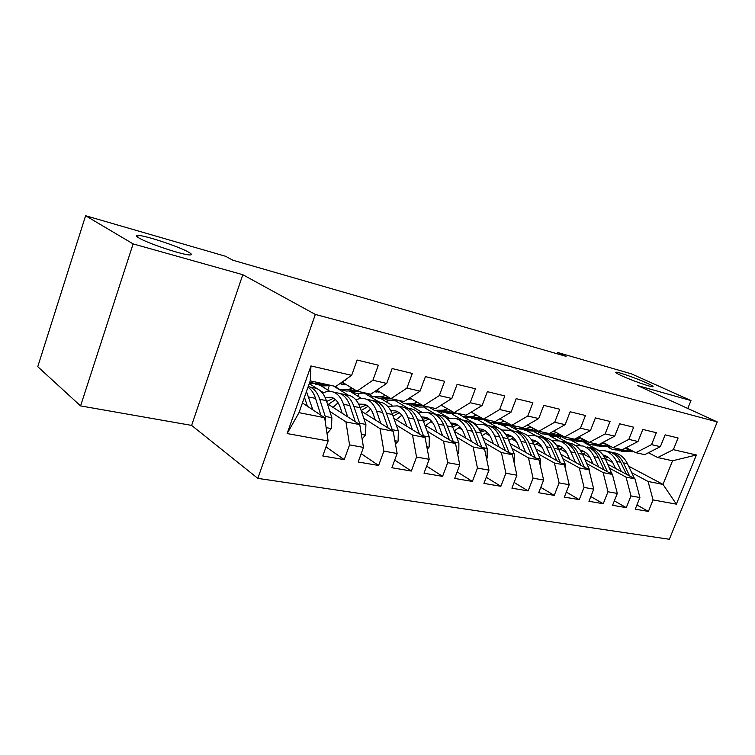 <?xml version="1.0" encoding="UTF-8"?>
<svg xmlns="http://www.w3.org/2000/svg" width="755" height="755" viewBox="0 0 755 755"><rect width="100%" height="100%" fill="white"/><g stroke="black" fill="none" stroke-linecap="round" stroke-linejoin="round"><path stroke-width="1.13" d="M621.884 375.867C616.778 373.517 614.834 372.291 616.042 372.177C618.392 371.951 636.465 378.312 646.535 382.908C651.839 385.324 653.905 386.607 652.735 386.749C650.555 387.051 631.859 380.463 621.884 375.867M138.986 237.995C136.004 236.239 135.73 235.381 138.156 235.437C145.366 235.418 179.171 246.668 188.561 252.151C191.893 254.029 192.327 254.964 189.873 254.945C183.267 255.181 147.838 243.421 138.986 237.995M257.832 478.377L669.345 539.268L717.25 421.913L315.335 314.429L257.832 478.377L191.619 425.405L242.808 274.697L133.116 243.893L80.577 405.907L191.619 425.405M80.577 405.907L37.75 366.675L85.608 215.732L133.116 243.893M287.136 433.559L310.966 365.939L351.66 375.339L335.786 386.484L310.23 380.841L298.999 412.645L287.136 433.559L328.142 440.995L322.772 455.973L344.233 459.625L349.556 444.884L363.485 447.404L358.181 462.003L378.604 465.476L383.87 451.103L397.13 453.51L391.892 467.741L411.343 471.054L416.543 457.03L429.18 459.323L424.008 473.206L442.572 476.367L447.706 462.683L459.767 464.863L454.661 478.425L472.385 481.445L477.453 468.072L488.976 470.167L483.927 483.408L500.867 486.295L505.878 473.234L516.892 475.225L511.918 488.174L528.123 490.929L533.068 478.16L543.619 480.076L538.702 492.732L554.227 495.374L559.106 482.889L569.213 484.719L564.353 497.101L579.236 499.64L584.059 487.409L593.751 489.165L588.957 501.292L603.236 503.727L607.992 491.75L617.297 493.44L612.569 505.312L626.282 507.643L630.982 495.922L639.919 497.536L635.238 509.172L648.413 511.418L636.927 504.972M628.67 466.203L663.003 484.408L676.367 504.151L696.393 454.991L673.356 449.669L678.075 437.994L665.127 434.842L660.37 446.667L651.537 444.629L656.312 432.709L642.835 429.435L638.013 441.505L628.821 439.382L633.662 427.207L619.61 423.791L614.73 436.126L605.151 433.908L610.049 421.469L595.402 417.911L590.467 430.52L580.463 428.208L585.436 415.486L570.148 411.777L565.146 424.669L554.708 422.253L559.738 409.248L543.77 405.369L538.702 418.553L527.792 416.033L532.888 402.726L516.193 398.678L511.059 412.173L499.65 409.531L504.812 395.913L487.343 391.666L482.134 405.482L470.186 402.726L475.414 388.768L457.115 384.323L451.839 398.489L439.316 395.592L444.61 381.284L425.414 376.622L420.063 391.147L406.926 388.108L412.296 373.442L392.128 368.544L386.711 383.436L372.904 380.246L378.34 365.193L357.134 360.041L351.66 375.339M676.367 504.151L653.056 499.923L648.413 511.418M85.608 215.732L225.556 256.275L233.002 260.267L566.042 356.351L557.624 352.481L557.124 353.774M557.756 437.305L567.958 442.798M607.86 464.287L634.974 478.887L626.065 477.132L609.729 468.289M549.187 435.531L558.955 440.816M582.784 453.708L590.089 457.662M639.919 497.536L634.974 478.887M630.982 495.922L626.065 477.132M696.393 454.991L672.554 460.786L657.728 457.521L648.394 452.755M673.356 449.669L657.728 457.521M534.465 431.926L545.487 437.938M584.842 459.399L612.428 474.442L603.151 472.611L586.767 463.627M526.499 430.586L536.248 435.937M559.88 448.895L566.571 452.556M617.297 493.44L612.428 474.442M607.992 491.75L603.151 472.611M660.37 446.667L644.685 454.642L635.823 452.689L626.122 447.687M651.537 444.629L635.823 452.689M510.002 426.179L522.139 432.889M560.889 454.302L588.957 469.808L579.293 467.911L562.871 458.785M502.632 425.301L512.551 430.812M536.069 443.883L542.071 447.224M593.751 489.165L588.957 469.808M584.059 487.409L579.293 467.911M638.013 441.505L622.262 449.687L613.032 447.658L602.943 442.392M628.821 439.382L613.032 447.658M484.361 420.054L502.009 429.954M535.937 448.98L564.495 464.986L554.425 463.004L537.985 453.727M478.245 420.025L487.909 425.48M511.295 438.674L516.543 441.637M569.213 484.719L564.495 464.986M559.106 482.889L554.425 463.004M614.73 436.126L598.904 444.544L589.296 442.421L578.792 436.871M605.151 433.908L589.296 442.421M457.502 413.551L458.181 413.938M462.721 416.524L476.16 424.178M509.927 443.411L538.995 459.965L528.491 457.889L512.041 448.461M452.217 414.165L462.22 419.903M485.503 433.247L489.91 435.777M543.619 480.076L538.995 459.965M533.068 478.16L528.491 457.889M590.467 430.52L574.583 439.174L564.561 436.956L553.613 431.105M580.463 428.208L564.561 436.956M436.701 410.88L449.253 418.147M482.794 437.579L512.39 454.718L501.414 452.556L484.965 442.959M424.555 407.728L435.409 414.051M458.606 427.585L462.098 429.623M516.892 475.225L512.39 454.718M505.878 473.234L501.414 452.556M565.146 424.669L549.206 433.568L538.749 431.265L527.339 425.074M554.708 422.253L538.749 431.265M409.352 404.859L421.224 411.862M454.453 431.464L484.587 449.234L473.121 446.969L456.69 437.211M395.393 400.782L407.775 408.134M430.567 421.686L433.011 423.14M488.976 470.167L484.587 449.234M477.453 468.072L473.121 446.969M538.702 418.553L522.724 427.726L511.805 425.32L499.895 418.761M527.792 416.033L511.805 425.32M381.058 398.716L392.015 405.312M424.829 425.046L455.52 443.506L443.515 441.137L427.132 431.199M364.693 393.327L378.765 401.858M401.282 415.514L402.566 416.298M459.767 464.863L455.52 443.506M447.706 462.683L443.515 441.137M511.059 412.173L495.053 421.62L483.634 419.1L471.205 412.145M499.65 409.531L483.634 419.1M351.481 392.26L361.588 398.48M393.836 418.298L425.093 437.504L412.523 435.022L396.205 424.905M333.408 385.956L337.06 388.221M337.796 388.674L348.489 395.309M355.916 399.923L355.935 399.923C359.371 398.329 362.721 398.045 365.967 399.093C370.686 400.763 374.206 404.784 376.537 411.173L382.634 412.447L388.127 428.019M429.18 459.323L425.093 437.504M416.543 457.03L412.523 435.022M482.134 405.482L466.118 415.241L454.17 412.607L441.175 405.19M470.186 402.726L454.17 412.607M320.337 385.361L329.907 391.383M361.371 411.182L393.213 431.218L380.029 428.623L363.806 418.308M309.248 383.634L317.525 388.891M319.809 390.344L323.555 392.732M397.13 453.51L393.213 431.218M383.87 451.103L380.029 428.623M451.839 398.489L435.824 408.559L423.31 405.794L409.72 397.885M439.316 395.592L423.31 405.794M327.34 403.68L359.776 424.621L345.932 421.894L329.822 411.381M363.485 447.404L359.776 424.621M349.556 444.884L345.932 421.894M420.063 391.147L404.085 401.547L390.948 398.659L376.717 390.184M406.926 388.108L390.948 398.659M302.434 402.934L324.659 417.704L298.999 412.645M328.142 440.995L324.659 417.704M386.711 383.436L370.771 394.204L356.992 391.156L342.072 382.068M372.904 380.246L356.992 391.156M687.796 408.474L690.985 400.575L631.491 373.885L557.624 352.481M242.808 274.697L315.335 314.429M690.985 400.575L637.701 385.607L717.25 421.913M584.049 442.543L598.621 450.273M631.803 472.762L648.083 481.473L663.003 484.408L672.554 460.786M571.11 440.316L580.888 445.544M605.161 458.521L612.701 462.551M327.755 390.033L329.067 386.352M357.927 396.224L358.795 393.836M386.853 402.198L387.617 400.103M414.599 407.964L415.241 406.228M441.25 413.514L441.798 412.032M466.854 418.874L467.345 417.572M491.486 424.046L491.873 423.008M515.184 429.038L515.608 427.953M538.022 433.87L538.617 432.313M560.031 438.532L560.503 437.296M310.966 365.939L310.23 380.841M653.056 499.923L648.083 481.473M344.233 459.625L326.018 446.913M378.604 465.476L361.201 453.68M411.343 471.054L394.714 460.078M442.572 476.367L426.65 466.118M472.385 481.445L457.134 471.847M500.867 486.295L486.258 477.283M528.123 490.929L514.117 482.454M554.227 495.374L540.778 487.381M579.236 499.64L566.326 492.081M603.236 503.727L590.825 496.573M626.282 507.643L614.334 500.867M309.475 382.983L312.136 383.568L320.932 383.21L314.222 381.737L309.569 382.728M349.235 377.047L343.421 381.124M331.747 385.588L322.913 385.928L318.959 385.059M315.571 384.191L325.15 384.135M327.038 433.606L331.473 428.415L331.87 417.713L326.368 400.669C324.15 394.101 320.724 389.976 316.1 388.306L313.561 387.749M312.853 409.861L306.464 391.515M307.464 406.284L304.435 397.272M325.575 423.838L325.216 416.392L319.752 399.291C317.544 392.685 314.137 388.551 309.531 386.881L308.229 386.522M307.964 387.258C311.315 389.467 313.844 393.185 315.543 398.404L320.856 415.184M346.3 384.644L339.863 383.625M352.066 388.155L348.829 389.363L339.958 389.665L334.691 386.239M365.524 393.044L356.596 393.308L352.981 392.515M355.926 390.514L346.328 391.062L342.61 390.241M343.27 382.794L345.677 384.729M349.678 391.694L359.229 391.656L365.514 393.053M379.661 391.939L374.499 391.685M385.418 395.365L381.813 396.649L372.857 396.866L367.515 393.487M382.2 398.838L391.722 398.829L397.725 400.159L388.74 400.348L385.437 399.621M389.118 397.564L378.934 398.196L375.537 397.46M376.226 390.524L378.397 392.1M362.117 439.004L365.58 434.918L365.892 424.452L360.211 407.757C357.908 401.311 354.416 397.253 349.735 395.582L347.158 395.025M338.051 402.717L333.097 407.398M347.649 416.798L343.487 404.255C341.232 397.743 337.768 393.657 333.115 391.987C329.718 390.882 326.207 391.288 322.593 393.204M342.175 413.259L340.297 407.568C338.419 402.113 335.522 398.697 331.624 397.309L325.094 397.404M360.248 427.509L359.559 423.196L353.897 406.435C351.622 399.961 348.14 395.894 343.468 394.223L340.165 393.619M328.368 404.35L335.447 399.584M336.909 392.808L339.476 393.364C344.148 395.025 347.611 399.112 349.886 405.595L355.303 421.734M333.644 398.244L326.622 401.452M395.497 444.214L398.102 441.109L398.338 430.878L392.487 414.514C390.118 408.181 386.569 404.189 381.832 402.528L379.236 401.962M370.658 409.078L365.363 413.693M380.813 423.413L376.537 411.173M375.254 419.922L373.338 414.391C371.394 409.04 368.449 405.671 364.505 404.293L358.682 404.114M392.638 430.86L386.466 413.249C384.116 406.907 380.577 402.896 375.848 401.235L372.63 400.622M361.164 410.56L368.119 406.322M369.45 399.848L372.036 400.405C376.764 402.075 380.293 406.086 382.634 412.447M366.383 405.124L360.126 407.511M411.456 398.895L407.87 399.084M417.222 402.255L413.287 403.585L404.265 403.746L398.857 400.395M413.268 405.661L422.753 405.68L428.491 406.945L419.44 407.077L416.43 406.416M420.761 404.312L410.069 405.02L406.973 404.34M408.682 398.555L409.644 399.131M441.807 405.548L440.212 405.794M447.583 408.842L443.355 410.22L434.285 410.324L428.821 407.011M442.959 412.173L452.405 412.221L457.889 413.429L448.8 413.504L446.054 412.9M450.98 410.786L448.914 411.447L439.835 411.541L437.013 410.918M452.405 412.221L453.104 411.994M427.292 449.234L429.133 447.026L429.312 437.022L423.31 420.96C420.884 414.759 417.288 410.824 412.504 409.163L409.88 408.597M401.792 415.241L396.205 419.752M412.447 429.737L408.068 417.77C405.68 411.513 402.104 407.549 397.338 405.879L387.74 406.407M406.822 426.273L404.869 420.903C402.877 415.656 399.886 412.343 395.894 410.965L390.741 410.607M423.81 436.711L417.553 419.761C415.146 413.532 411.56 409.587 406.785 407.926L403.642 407.313M393.044 416.08L399.32 412.787M400.527 406.567L403.142 407.134C407.908 408.795 411.494 412.749 413.9 418.997L419.45 434.04M397.649 411.711L392.09 413.466M457.624 454.085L458.785 452.679L458.898 442.883L452.764 427.132C450.301 421.035 446.658 417.166 441.835 415.505L439.193 414.939M431.549 421.177L425.707 425.575M442.666 435.767L438.202 424.074C435.758 417.93 432.134 414.033 427.33 412.372L418.128 412.655M436.985 432.36L435.003 427.122C432.964 421.969 429.935 418.714 425.914 417.336L421.375 416.873M453.566 442.336L447.271 425.98C444.808 419.865 441.175 415.977 436.362 414.325L433.294 413.712M423.517 421.535L429.151 418.987M430.246 413.004L432.879 413.57C437.692 415.231 441.316 419.119 443.77 425.244L449.376 439.806M427.538 418.006L422.621 419.289M476.603 415.165L472.101 416.571L463.004 416.618L457.672 413.495M471.365 418.412L480.765 418.478L486.012 419.638L474.395 419.11M479.859 416.986L477.424 417.741L465.741 417.213M480.765 418.478L481.898 418.128M486.588 458.766L487.135 458.087L487.202 448.489L480.954 433.03C478.443 427.047 474.763 423.234 469.912 421.583L467.26 421.007M460.022 426.915L454.236 430.897M471.554 441.543L467.015 430.114C464.523 424.074 460.861 420.233 456.029 418.581L447.196 418.666M465.835 438.174L463.825 433.068C461.749 428.019 458.681 424.81 454.633 423.442L450.688 422.923M482.02 447.724L475.697 431.926C473.187 425.924 469.516 422.102 464.674 420.45L461.673 419.837M452.67 426.886L457.7 424.933M458.691 419.157L461.343 419.733C466.175 421.384 469.846 425.216 472.347 431.228L477.981 445.337M456.143 424.036L451.811 424.952M504.359 421.224L499.631 422.64L490.495 422.64L485.427 419.808M498.574 424.385L507.926 424.47L512.956 425.584L501.547 425.056M507.483 422.942L504.727 423.763L493.251 423.244M507.926 424.47L509.446 424.017M514.268 463.277L514.297 453.859L507.955 438.674C505.406 432.804 501.697 429.048 496.828 427.405L494.157 426.83M487.286 432.436L482.02 435.654M499.197 447.073L494.601 435.88C492.071 429.954 488.372 426.169 483.511 424.527L475.018 424.461M493.44 443.742L491.411 438.768C489.306 433.804 486.211 430.643 482.143 429.284L478.745 428.746M509.257 452.906L502.915 437.626C500.367 431.728 496.667 427.962 491.798 426.32L488.863 425.716M480.576 432.134L485.04 430.643M485.946 425.056L488.608 425.631C493.468 427.273 497.167 431.048 499.706 436.956L505.369 450.65M483.54 429.822L479.755 430.463M530.944 427.028L525.999 428.462L516.854 428.415L512.032 425.829M524.649 430.105L533.955 430.218L538.777 431.275L527.566 430.756M533.945 428.661L530.888 429.538L519.619 429.019M533.955 430.218L535.823 429.68M540.646 467.137L540.259 459.002L533.832 444.091C531.256 438.325 527.519 434.625 522.63 432.993L519.959 432.417M513.438 437.768L508.653 440.354M525.678 452.377L521.035 441.411C518.468 435.597 514.74 431.869 509.861 430.227L501.688 430.029M519.902 449.083L517.855 444.233C515.712 439.353 512.598 436.239 508.511 434.88L505.642 434.361M535.333 457.879L529 443.081C526.424 437.296 522.696 433.587 517.807 431.945L514.938 431.35M507.313 437.258L511.258 436.126M512.079 430.709L514.75 431.284C519.629 432.917 523.357 436.635 525.933 442.439L531.605 455.756M509.814 435.371L506.539 435.805M556.416 432.606L551.292 434.04L542.137 433.946L537.541 431.577M563.947 436.635L552.528 436.23M559.304 434.153L555.973 435.078L544.902 434.559M549.678 435.597L558.917 435.72L561.107 435.116M565.863 470.695L565.155 463.938L558.672 449.291C556.058 443.619 552.301 439.976 547.403 438.353L544.733 437.777M538.523 442.902L534.219 444.969M551.074 457.464L546.384 446.724C543.779 441.005 540.042 437.324 535.144 435.701L527.264 435.39M545.28 454.208L543.213 449.461C541.052 444.676 537.919 441.609 533.813 440.259L531.444 439.778M560.352 462.664L554.028 448.319C551.424 442.628 547.668 438.976 542.779 437.353L539.967 436.758M532.955 442.241L536.418 441.401M537.154 436.135L539.834 436.711C544.733 438.344 548.479 442.005 551.074 447.706L556.775 460.654M535.021 440.703L532.228 440.967M580.859 437.966L575.565 439.391L566.401 439.268L562.041 437.088M588.107 441.788L576.509 441.477M583.634 439.429L580.067 440.391L569.176 439.872M573.706 440.863L582.888 441.014L585.37 440.344M589.966 473.895L589.06 468.676L582.511 454.284C579.878 448.706 576.112 445.12 571.205 443.506L568.524 442.921M562.617 447.847L558.757 449.499M575.442 462.343L570.714 451.811C568.09 446.196 564.325 442.572 559.427 440.948L551.82 440.561M569.629 459.134L567.552 454.491C565.372 449.782 562.23 446.762 558.115 445.422L556.227 444.997M584.361 467.279L578.056 453.349C575.423 447.762 571.658 444.157 566.76 442.543L564.004 441.949M557.558 447.092L560.578 446.469M561.248 441.345L563.928 441.93C568.836 443.544 572.592 447.158 575.225 452.755L580.916 465.373M559.238 445.827L556.888 445.978M598.894 444.535L589.731 444.374L585.569 442.364M604.321 443.119L598.942 444.525M611.295 446.752L599.545 446.526M606.992 444.506L603.198 445.497L592.505 444.988M596.799 445.931L605.916 446.092L608.672 445.384M612.881 476.197L605.425 459.078C602.773 453.604 598.998 450.055 594.091 448.451L591.41 447.875M585.776 452.623L582.35 453.925M598.847 467.034L594.081 456.7C591.439 451.179 587.664 447.611 582.766 445.997L575.414 445.544M593.024 463.863L590.948 459.323C588.74 454.689 585.587 451.716 581.473 450.386L580.029 450.027M607.435 471.715L601.14 458.181C598.498 452.689 594.713 449.131 589.815 447.526L587.116 446.941C591.995 448.545 595.77 452.103 598.422 457.615L604.113 469.912M581.208 451.792L583.804 451.348M584.408 446.356L582.766 445.997M582.511 450.744L580.586 450.82M621.308 449.48L612.154 449.291L608.2 447.432M626.867 448.074L623.96 448.81M633.587 451.537L621.705 451.377M629.443 449.395L625.451 450.405L614.929 449.895M619.015 450.801L628.066 450.98L631.057 450.225M634.54 478.651L627.471 463.693C624.8 458.304 621.016 454.812 616.108 453.217L613.428 452.641M608.049 457.228L605.019 458.247M621.346 471.545L616.552 461.409C613.89 455.973 610.106 452.462 605.208 450.858L598.102 450.339M615.523 468.411L613.428 463.966C611.21 459.418 608.049 456.473 603.934 455.152L602.924 454.887M629.613 475.999L623.347 462.824C620.676 457.426 616.892 453.925 611.994 452.33L609.313 451.745M603.943 456.36L606.142 456.048M606.699 451.179L609.37 451.764C614.277 453.359 618.062 456.86 620.723 462.277L626.414 474.282M604.897 455.491L603.377 455.501M331.738 385.597L325.131 384.144M345.195 380.445L344.582 380.312M326.141 427.613L331.313 428.604M319.752 399.291L326.368 400.669M308.823 396.998L315.543 398.404M325.216 416.392L331.87 417.713M355.218 390.779L348.829 389.363M387.9 397.989L381.813 396.649M361.352 434.323L365.429 435.097M353.897 406.435L360.211 407.757M343.487 404.255L349.886 405.595M359.559 423.196L365.892 424.452M394.884 440.712L397.951 441.298M386.466 413.249L392.487 414.514M392.298 429.68L398.338 430.878M419.1 404.869L413.287 403.585M448.914 411.447L443.355 410.22M426.839 446.8L428.991 447.205M417.553 419.761L423.31 420.96M408.068 417.77L413.9 418.997M423.536 435.871L429.312 437.022M457.332 452.604L458.644 452.849M447.271 425.98L452.764 427.132M438.202 424.074L443.77 425.244M453.377 441.788L458.898 442.883M477.424 417.741L472.101 416.571M486.456 458.153L487.003 458.257M475.697 431.926L480.954 433.03M467.015 430.114L472.347 431.228M481.916 447.441L487.202 448.489M504.727 423.763L499.631 422.64M502.915 437.626L507.955 438.674M494.601 435.88L499.706 436.956M509.238 452.858L514.297 453.859M530.888 429.538L525.999 428.462M529 443.081L533.832 444.091M521.035 441.411L525.933 442.439M535.739 458.106L540.259 459.002M555.973 435.078L551.292 434.04M563.551 436.749L558.917 435.72M554.028 448.319L558.672 449.291M546.384 446.724L551.074 447.706M561.229 463.164L565.155 463.938M580.067 440.391L575.565 439.391M587.333 441.996L582.888 441.014M578.056 453.349L582.511 454.284M570.714 451.811L575.225 452.755M585.682 468.006L589.06 468.676M603.198 445.497L598.875 444.535M610.191 447.036L605.916 446.092M601.14 458.181L605.425 459.078M594.081 456.7L598.422 457.615M609.153 472.658L612.031 473.225M625.451 450.405L621.29 449.489M632.18 451.886L628.066 450.98M623.347 462.824L627.471 463.693M616.552 461.409L620.723 462.277M631.708 477.122L634.115 477.604M616.042 372.177L615.853 372.649M138.156 235.437L137.608 237.127M316.1 388.306L309.531 386.881M341.279 384.238L343.497 384.729M374.546 391.656L376.396 392.072M349.735 395.582L343.468 394.223M339.476 393.364L333.115 391.987M381.832 402.528L375.848 401.235M372.036 400.405L365.967 399.093M412.504 409.163L406.785 407.926M403.142 407.134L397.338 405.879M441.835 415.505L436.362 414.325M432.879 413.57L427.33 412.372M469.912 421.583L464.674 420.45M461.343 419.733L456.029 418.581M496.828 427.405L491.798 426.32M488.608 425.631L483.511 424.527M522.63 432.993L517.807 431.945M514.75 431.284L509.861 430.227M547.403 438.353L542.779 437.353M539.834 436.711L535.144 435.701M571.205 443.506L566.76 442.543M563.928 441.93L559.427 440.948M594.091 448.451L589.815 447.526M616.108 453.217L611.994 452.33M609.37 451.764L605.208 450.858"/></g></svg>
